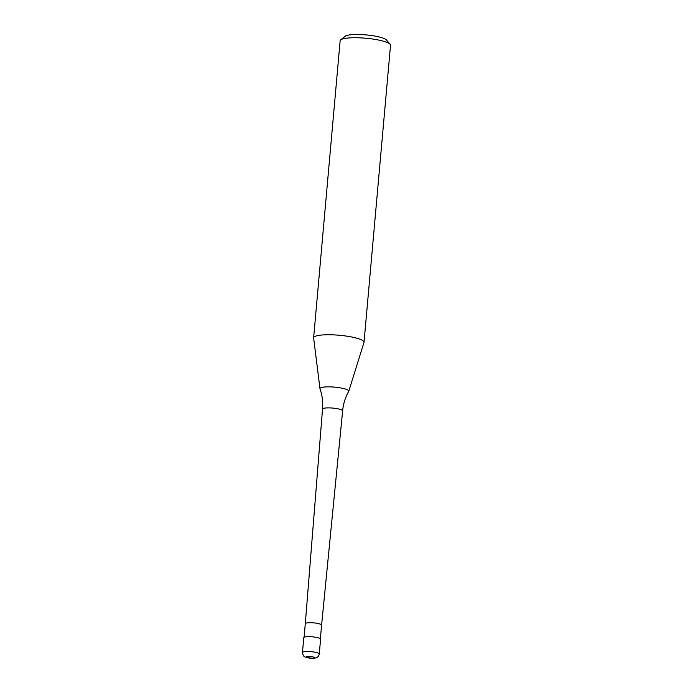 <?xml version="1.0" encoding="UTF-8"?>
<svg xmlns="http://www.w3.org/2000/svg" width="693" height="693" viewBox="0 0 693 693"><rect width="100%" height="100%" fill="white"/><g stroke="black" fill="none" stroke-linecap="round" stroke-linejoin="round"><path stroke-width="1.04" d="M319.265 654.01L320.59 639.163A8.429 1.594 -174.9 0 0 319.568 638.279A8.429 1.594 -174.9 0 0 310.187 636.685A8.429 1.594 -174.9 0 0 303.794 637.664L302.469 652.511C303.3 657.527 305.223 656.695 305.977 657.38L312.959 658.35L316.155 657.874C315.774 657.969 318.416 657.657 319.265 654.01A8.429 1.594 -174.9 0 0 318.243 653.127A8.429 1.594 -174.9 0 0 306.843 651.507A8.429 1.594 -174.9 0 0 302.469 652.511M347.028 389.622A14.466 2.737 -174.9 0 0 327.468 386.85A14.466 2.737 -174.9 0 0 319.975 388.678A14.466 2.737 -174.9 0 0 320.001 388.808C322.288 395.348 323.129 402.105 322.531 409.078A10.092 1.906 -174.9 0 0 322.531 409.087A10.092 1.906 -174.9 0 1 327.763 407.882A10.092 1.906 -174.9 0 1 341.406 409.823A10.092 1.906 -174.9 0 1 342.637 410.871A10.092 1.906 -174.9 0 0 342.637 410.871C343.278 403.898 345.305 397.401 348.709 391.363A14.466 2.737 -174.9 0 0 348.761 391.25A14.466 2.737 -174.9 0 0 347.028 389.622M348.761 391.25L363.981 342.463A25.294 4.782 -174.9 0 0 364.024 342.273A25.294 4.782 -174.9 0 0 360.94 339.622A25.294 4.782 -174.9 0 0 332.796 334.84A25.294 4.782 -174.9 0 0 313.626 337.768A25.294 4.782 -174.9 0 0 313.634 337.967L319.975 388.678M364.024 342.273L390.531 45.244A25.294 4.782 -174.9 0 0 390.142 44.283A25.294 4.782 -174.9 0 0 387.448 42.594A25.294 4.782 -174.9 0 0 361.703 37.933A25.294 4.782 -174.9 0 0 340.696 39.873A25.294 4.782 -174.9 0 0 340.142 40.748L313.626 337.768M390.142 44.283L386.373 39.943A21.076 3.985 -174.9 0 0 384.13 38.539A21.076 3.985 -174.9 0 0 362.682 34.65A21.076 3.985 -174.9 0 0 345.166 36.27L340.696 39.873M306.817 657.449A4.219 0.797 -174.9 0 0 312.517 658.255A4.219 0.797 -174.9 0 0 314.189 657.319A4.219 0.797 -174.9 0 0 308.489 656.505A4.219 0.797 -174.9 0 0 306.817 657.449M320.374 638.755L321.595 625.121A8.177 1.551 -174.9 0 0 321.595 625.121A8.177 1.551 -174.9 0 0 320.599 624.263A8.177 1.551 -174.9 0 0 311.495 622.721A8.177 1.551 -174.9 0 0 305.301 623.665A8.177 1.551 -174.9 0 0 305.301 623.674L322.531 409.087M321.595 625.121L342.637 410.88M305.301 623.665L304.08 637.3"/></g></svg>
